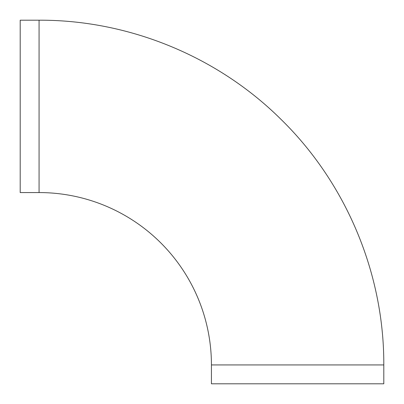 <?xml version="1.0" encoding="UTF-8"?>
<svg xmlns="http://www.w3.org/2000/svg" width="404" height="404" viewBox="0 0 404 404"><rect width="100%" height="100%" fill="white"/><g stroke="black" fill="none" stroke-linecap="round" stroke-linejoin="round"><path stroke-width="0.61" d="M211.433 364.933A172.367 172.367 0 0 0 39.067 192.567L20.2 192.567L20.2 20.2L39.067 20.2C128.533 19.846 217.392 56.247 280.906 119.266C346.228 183.032 384.179 273.649 383.8 364.933L383.8 383.8L211.433 383.8L211.433 364.933L383.8 364.933M39.067 192.567L39.067 20.2"/></g></svg>
